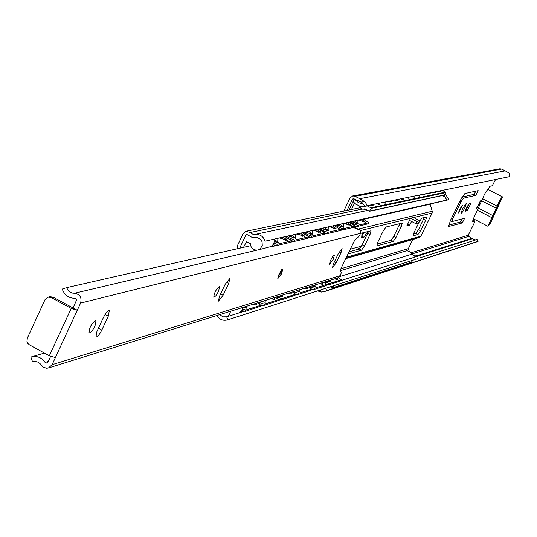 <?xml version="1.0" encoding="UTF-8"?>
<svg xmlns="http://www.w3.org/2000/svg" width="537" height="537" viewBox="0 0 537 537"><rect width="100%" height="100%" fill="white"/><g stroke="black" fill="none" stroke-linecap="round" stroke-linejoin="round"><path stroke-width="0.81" d="M352.702 195.965L499.846 168.819L501.665 169.081L505.223 170.887L359.689 198.717L355.064 196.32L352.702 195.965L350.043 198.025L343.767 211.095M357.998 249.329L359.387 246.711M361.408 236.193L364.536 232.38M465.693 209.524L468.727 204.127M448.496 225.265L460.404 221.982L462.397 218.814M462.028 197.099L473.909 194.401L475.963 191.091M363.341 204.026L358.327 202.637L354.46 199.046M362.294 202.852L359.743 201.496M349.003 210.014L353.051 201.603L355.742 204.161L359.871 206.195L364.401 206.725L366.818 205.966M364.401 206.725L364.328 205.543M353.051 201.603L354.313 198.972M349.809 209.853L349.231 209.551M354.534 203.181L351.493 209.504M473.513 218.868L472.338 221.774L474.943 221.069L474.486 222.499L468.224 235.26L468.606 236.408L473.862 239.495L475.762 239.898M487.938 189.48L489.784 186.312L492.228 185.782L495.57 179.553M347.056 210.417L352.42 199.254L353.192 198.65L361.166 202.04L364.992 206.134L367.603 205.893L364.818 201.697L359.689 198.717M479.232 204.53L476.393 208.611L480.387 200.872L479.232 204.53M350.325 249.161L361.488 246.141M367.717 231.588L363.965 237.28L361.441 237.925L362.905 232.783M462.518 208.718L466.244 203.416L465.465 206.644L462.632 211.9L461.048 213.458L462.518 208.718M459.558 209.464L462.364 205.476L458.457 213.014L459.558 209.464M357.83 237.408L355.796 239.113M465.498 211.169L469.076 203.879L470.882 203.469L467.224 210.726L465.351 211.095M448.657 226.735L450.335 220.673L460.256 200.375L464.894 193.542L478.165 190.628L475.782 195.361L463.418 198.207L461.108 201.617L452.792 218.606L451.865 221.633L464.646 218.223L462.27 222.942L448.361 226.587M477.031 239.549L478.138 241.261L477.333 241.684L324.281 291.645L326.852 290.564L325.543 288.356M476.997 239.502L420.37 257.713M478.064 241.267L326.852 290.564M324.153 288.805L322.925 289.201M505.223 170.887L509.157 173.142L509.875 176.613L364.992 206.134M317.609 290.913L321.301 292.081L324.281 291.645M444.267 195.153L446.784 200.079L445.22 197.301L442.616 195.508M445.227 193.723L448.811 199.616L446.603 200.294L265.137 241.167C263.425 236.582 260.217 234.3 255.511 234.34L252.591 234.125L250.074 232.528L246.094 231.252L243.113 233.629L237.314 245.892L237.314 248.745M265.137 241.167L448.811 199.616M417.148 256.391L415.383 256.511L413.765 255.968L410.194 252.081L406.442 250.41L406.173 249.289L408.348 248.638L409.355 251.504M406.442 250.41L406.173 249.289L340.874 268.769M415.873 259.284L417.115 258.975M417.833 258.646L227.769 319.824L226.701 316.823L222.828 316.843L219.808 314.601L222.828 316.843L226.493 316.89L229.427 314.763L230.621 311.232M341.002 280.556L419.619 255.605L420.411 257.82M412.255 254.632L415.698 255.948L419.343 255.693M216.8 315.534L216.82 315.581C219.479 319.575 223.043 321.019 227.5 319.918L227.769 319.824M328.127 284.637L326.409 285.181M312.93 289.456L311.118 290.034M296.995 294.518L295.068 295.128M280.247 299.827L278.206 300.478M262.64 305.419L260.479 306.103M244.093 311.306L226.701 316.823M408.348 248.638L412.758 239.576L419.545 237.327L420.867 236.159L432.137 213.035L432.251 211.236L430.056 204.04M243.516 247.329L246.463 241.778L250.289 243.597C250.846 248.248 253.37 250.396 257.854 250.027L260.163 248.893L262.271 245.61L262.056 241.63L260.626 239.374L257.176 237.576L251.598 237.132L246.738 234.38L245.912 234.998L240.066 247.342L240.301 248.06L240.066 247.342L245.912 234.998L246.738 234.38L251.598 237.132L258.76 238.059L261.089 239.911L262.204 242.073M429.949 204.255L363.522 219.331M359.971 220.136L359.293 220.291M352.829 221.754L352.218 221.674M367.637 210.403L255.511 234.34M411.537 221.445L409.771 225.084L406.838 225.829L410.55 218.203L416.806 221.439L415.745 223.62L409.489 220.378M395.991 237.441L393.272 241.368L376.846 245.926L377.679 242.422L383.176 231.064L385.989 227.03L402.314 223.009L401.334 226.439L395.991 237.441L393.829 236.32L399.917 223.56M419.249 221.868L421.847 218.096L426.653 216.935L425.68 220.23L420.552 230.762L417.987 234.508L413.101 235.824L414.067 232.528L419.249 221.868M360.629 233.353L371.047 230.803L370.06 234.407L364.448 246.02L361.535 250.175L348.03 253.927M416.806 221.439L419.692 220.714L418.632 222.882L415.745 223.62M419.692 220.714L413.463 217.485L410.55 218.203M409.771 225.084L407.724 224.016M376.947 244.127L391.111 240.24L393.829 236.32M413.369 234.125L415.913 233.427L418.477 229.688L424.331 217.478M349.063 251.786L359.26 248.987L362.173 244.832L368.557 231.373M412.758 239.576L345.768 258.612M50.606 356.414L47.86 362.354L46.927 363.18L45.128 362.462C41.591 357.461 37.026 355.601 31.428 356.89L30.898 357.058L32.529 361.79L34.818 361.408L37.503 361.931L39.872 363.448L43.369 367.254L46.719 368.234L48.431 367.966L52.102 364.683L55.398 357.555L49.323 355.776L29.515 344.915L27.877 343.465L26.971 341.431L27.313 338.169L44.987 299.727L48.082 297.142L51.297 297.585L71.213 308.399L77.281 310.265L80.604 303.076C81.973 297.444 79.912 294.182 74.421 293.289L72.294 293.074L69.689 291.833L67.669 289.678L66.716 287.637L62.225 289.067C64.507 295.102 68.696 298.183 74.777 298.303L76.066 298.874L76.476 300.284L73.012 307.949L77.281 310.265L55.398 357.555M281.603 273.756L277.81 278.649L278.347 275.602L280.992 270.903L282.61 269.641L281.603 273.756M336.108 262.902L332.423 267.815L333.531 263.64L338.431 253.464L342.109 248.557L340.995 252.766L336.108 262.902L334.336 261.969M218.532 291.396L215.834 295.84L213.786 297.303C214.196 292.752 216.143 289.154 219.62 286.503L218.532 291.396M95.029 325.925C92.606 330.644 90.612 332.96 89.048 332.886C89.317 327.382 91.652 323.2 96.042 320.354L95.029 325.925M333.269 259.311L329.543 264.264L330.134 261.204L332.799 256.418L334.383 255.088L333.269 259.311M101.815 330.06C99.419 334.719 97.459 337.014 95.922 336.947L96.935 331.457L103.419 317.515C105.816 312.863 107.769 310.574 109.293 310.641L108.273 316.192L101.815 330.06L98.439 328.221M219.479 296.33L225.164 284.335L229.836 278.488L228.735 283.361L223.077 295.303L218.391 301.163L219.479 296.33M73.012 307.949L53.123 297.156L49.921 296.713L48.082 297.142M340.25 229.413L342.499 230.011L354.353 227.158L361.059 230.642L360.005 234.656L358.642 236.723L355.353 239.489L353.984 241.576L340.68 269.158L340.156 270.997L341.391 272.494L340.23 275.642L52.102 364.683M48.431 367.966L336.061 278.401L338.424 277.569L340.23 275.642M361.059 230.642L353.312 227.453M345.922 223.989L346.821 223.902M348.56 224.882L346.029 224.036M33.113 361.616L32.529 361.79M339.183 225.52L338.397 225.694M331.765 227.211L330.933 227.399M323.925 228.997L323.046 229.198M316.139 230.769L315.206 230.984M307.902 232.649L306.916 232.877M299.72 234.515L298.679 234.756M291.054 236.488L289.953 236.743L290.248 236.085M282.442 238.455L281.281 238.717M250.591 245.718L66.716 287.637M257.854 250.027L271.581 246.382L273.769 243.664L274.226 241.556L273.957 239.408M238.985 312.923L241.737 310.809L242.845 307.426M500.719 200.066L489.314 223.238L500.719 200.066M502.558 196.931L488.032 189.501C486.408 190.622 484.602 193.689 482.615 198.71L473.372 218.794L487.858 226.252C489.455 225.104 491.254 222.029 493.268 217.029L502.558 196.931C500.974 198.072 499.168 201.153 497.155 206.161L487.858 226.252M330.215 286.852L332.571 287.953L333.806 285.697M411.396 262.231L412.778 260.277M372.624 204.959L373.228 205.745L370.631 205.275M378.9 203.677L379.498 204.443L376.94 203.979M384.935 202.328L385.64 203.174L383.116 202.704M390.949 201.093L391.648 201.925L389.164 201.462M396.957 199.979L397.534 200.704L395.091 200.241M402.602 198.697L403.3 199.509L400.891 199.046M408.254 197.529L408.952 198.341L406.576 197.878M413.792 196.394L414.483 197.193L412.148 196.73M419.357 195.381L419.914 196.065L417.605 195.609M424.539 194.179L425.23 194.965L422.955 194.501M429.902 193.219L430.446 193.877L428.204 193.421M435.024 192.165L435.561 192.817L433.352 192.367M358.877 205.859L359.803 206.342L360.367 207.806L361.515 208.859L362.999 209.276L364.663 208.866L369.51 211.269L371.074 208.416L370.872 207.806L367.248 205.926M440.051 191.138L440.582 191.776L438.4 191.326M444.126 195.092L445.757 192.629L445.582 192.098L442.448 190.494M355.011 203.597L356.145 204.443M329.288 280.509L330.336 281.797L326.946 281.24M328.852 281.844L327.664 281.019M336.672 278.206L337.726 279.482L334.39 278.925M336.222 279.508L335.068 278.71M314.219 285.201L315.273 286.523L311.762 285.966M313.816 286.604L312.561 285.718M321.958 282.791L323.012 284.093L319.562 283.536M321.542 284.16L320.32 283.301M299.216 290.859L299.465 291.477L295.833 290.926M307.339 288.329L307.587 288.933L304.023 288.376M282.616 296.035L282.871 296.679L279.106 296.135M291.148 293.377L291.403 294.007L287.711 293.457M265.164 301.479L265.426 302.15L261.519 301.613M274.138 298.679L274.394 299.337L270.561 298.794M246.792 307.204L247.054 307.909L242.999 307.379M256.243 304.257L256.505 304.949L252.524 304.412M356.212 223.64L352.52 221.606M354.621 221.13L358.253 223.855L351.816 221.768M363.281 221.969L359.662 219.989M361.737 219.519L365.348 222.211L358.998 220.143M341.8 227.05L337.948 224.909M340.096 224.426L343.787 227.218L337.155 225.09M349.204 225.298L345.432 223.211M347.56 222.734L351.218 225.493L344.687 223.385M326.677 230.621L322.663 228.373M324.858 227.876L328.604 230.742L321.77 228.574M334.45 228.782L330.517 226.594M332.692 226.104L336.404 228.93L329.678 226.782M310.782 234.367L306.607 232.011M308.856 231.501L312.662 234.441L305.613 232.232M318.951 232.44L314.857 230.138M317.085 229.635L320.858 232.541L313.923 230.353M294.061 238.3L289.725 235.837M292.034 235.313L295.894 238.334L288.617 236.085M302.66 236.28L298.404 233.87M300.686 233.353L304.519 236.334L297.357 234.105M276.448 242.449L274.226 241.026M274.313 239.327L278.24 242.429L274.219 241.724M285.509 240.314L281.093 237.79M283.429 237.26L287.322 240.321L279.925 238.052M354.917 225.996L357.058 226.567L368.348 223.741M357.058 226.567L357.649 225.339L353.789 223.956L353.453 224.654M357.649 225.339L368.845 222.707L368.261 223.922M349.124 222.378L354.95 225.923L354.245 227.232M354.95 225.923L354.339 227.037M337.666 225.345L337.867 224.929M326.798 284.187L329.033 284.731L340.807 280.804M329.033 284.731L329.624 283.502L325.744 282.193L325.355 283.006M325.053 281.831L325.744 282.193M329.624 283.502L341.29 279.817L340.706 281.019M338.391 277.582L341.29 279.817M323.871 282.193L326.811 284.341L326.214 285.429M311.5 288.973L313.87 289.55L326.107 285.657M241.918 310.534L245.187 311.386L260.27 306.332M245.187 311.386L245.845 310.003L242.556 309.144M245.845 310.003L260.767 305.285L260.123 306.634M257.78 302.774L260.767 305.285M260.801 304.788L263.687 305.499L278.005 300.713M263.687 305.499L264.332 304.157L259.975 302.734L259.499 303.734M259.21 302.331L259.975 302.734M264.332 304.157L278.502 299.673L277.871 300.995M275.555 297.243L278.502 299.673M278.562 299.25L281.26 299.915L294.867 295.37M281.26 299.915L281.891 298.606L277.663 297.216L277.206 298.163M276.917 296.82L277.663 297.216M281.891 298.606L295.363 294.343L294.746 295.632M292.457 291.98L295.363 294.343M295.437 293.987L297.968 294.605L310.916 290.282M297.968 294.605L298.579 293.323L294.477 291.96L294.048 292.86M293.752 291.578L294.477 291.96M298.579 293.323L311.406 289.268L310.802 290.524M308.54 286.973L311.406 289.268M313.87 289.55L314.474 288.295L310.487 286.959L310.077 287.812M309.775 286.583L310.487 286.959M363.234 219.183L368.845 222.707M342.499 230.011L343.103 228.749L339.129 227.339L338.78 228.077M335.524 225.459L339.129 227.339M334.336 225.728L340.277 229.359L339.653 230.501M322.529 228.95L322.777 228.426M324.858 232.998L327.221 233.622L339.552 230.709M327.221 233.622L327.839 232.333L323.751 230.89L323.381 231.669M320.059 228.963L323.751 230.89M318.81 229.245L324.872 232.971L324.234 234.132M306.647 232.749L306.922 232.159M302.499 232.937L308.688 236.763L311.171 237.421L324.126 234.36M311.171 237.421L311.802 236.092L307.594 234.622L307.204 235.441M303.814 232.642L307.594 234.622M308.688 236.763L308.03 237.945M291.665 240.717L294.289 241.415L307.916 238.193M294.289 241.415L294.934 240.052L308.553 236.857M294.934 240.052L290.591 238.549L290.181 239.408M285.342 236.83L291.658 240.757L290.987 241.959M273.246 244.677L276.501 245.617L290.859 242.221M276.501 245.617L277.166 244.221L291.51 240.858M277.166 244.221L273.91 243.274M314.474 288.295L326.697 284.429M338.726 225.285L338.525 225.668M350.258 222.117L353.789 223.956M311.802 236.092L324.744 233.058M327.839 232.333L340.156 229.44M343.103 228.749L354.843 225.996M286.724 236.515L290.591 238.549M468.224 235.26L411 252.846M354.205 198.918L352.42 199.254M473.909 194.401L475.782 195.361M461.854 197.401L463.418 198.207M459.947 201.019L461.108 201.617M451.637 218.009L452.792 218.606M450.281 220.774L451.812 221.566M460.404 221.982L462.27 222.942M465.566 209.873L467.224 210.726M361.723 236.105L363.965 237.28M474.903 221.063L473.09 220.13M472.674 238.636L417.961 255.981M320.126 290.101L321.301 292.081M364.818 201.697L361.166 202.04M501.665 169.081L355.064 196.32M468.606 236.408L411.859 253.994M472.13 238.233L415.933 255.981M411.953 254.155L339.606 276.602M406.939 250.645L340.122 270.762M362.032 209.094L250.074 232.528M420.867 236.159L346.472 257.149M432.137 213.035L413.604 217.566M410.49 218.324L360.743 230.48M393.272 241.368L391.111 240.24M401.334 226.439L399.166 225.312M420.552 230.762L418.477 229.688M417.987 234.508L415.913 233.427M425.68 220.23L423.606 219.156M361.535 250.175L359.26 248.987M364.448 246.02L362.173 244.832M370.06 234.407L367.778 233.219M432.251 211.236L358.119 229.111M419.545 237.327L345.976 258.19M340.995 252.766L339.27 251.86M108.273 316.192L105.091 314.467M223.077 295.303L220.593 293.974M228.735 283.361L226.359 282.093M51.297 297.585L53.123 297.156M71.213 308.399L49.323 355.776M360.642 233.32L80.604 303.076M342.163 230.011L339.679 230.595M326.872 233.622L324.267 234.239M310.802 237.421L308.063 238.066M293.907 241.415L291.02 242.1M276.105 245.624L270.608 246.919M256.84 250.175L74.421 293.289M48.249 361.515L45.128 362.462M245.953 242.194L247.134 241.932M478.064 207.987L492.583 215.451M481.602 200.771L496.141 208.228M482.615 198.71L497.155 206.161M477.051 210.048L491.57 217.512M411.906 262.063L332.826 287.731M445.582 192.098L370.872 207.806M445.757 192.629L371.074 208.416M444.643 194.918L369.812 211.034M450.268 220.808L451.865 221.633M474.943 221.069L473.131 220.13M477.078 239.495L478.138 241.261M418.075 258.572L227.5 319.918M360.293 207.685L246.094 231.252M44.396 353.077L31.428 356.89M280.2 272.044L280.952 271.856L278.737 276.018L278.468 275.32M277.649 278.052C281.348 275.085 282.516 272.024 281.14 268.862M411.684 262.257L332.571 287.953M364.878 208.974L363.764 209.208M444.381 195.126L369.51 211.269M326.221 285.57L326.811 284.341M260.284 306.513L260.922 305.177M278.018 300.881L278.649 299.559M294.88 295.525L295.498 294.236M310.93 290.43L311.534 289.168M341.398 279.73L340.814 280.932M368.946 222.64L368.362 223.848M341.371 229.823L339.666 230.635L340.277 229.359M324.247 234.273L324.872 232.971M308.05 238.099L308.681 236.777M291.007 242.12L291.651 240.771M271.494 246.443L275.36 245.469M277.696 242.637L277.871 238.522M364.079 209.141L367.402 210.282M372.564 205.832L372.624 204.865M240.65 311.977L243.778 311.218M246.49 308.178L246.933 306.157M286.785 240.516L286.959 236.461M255.948 305.204L256.384 303.21M290.886 242.16L293.148 241.247M295.37 238.522L295.538 234.521M260.532 305.989L262.304 305.331M264.875 302.398L265.305 300.431M304.002 236.515L304.164 232.561M273.857 299.579L274.279 297.639M307.936 238.139L310.037 237.247M312.151 234.615L312.312 230.715M278.253 300.384L279.898 299.733M282.341 296.914L282.757 295.001M320.354 232.709L320.515 228.856M290.879 294.229L291.296 292.343M318.072 231.856L318.347 232.252M324.241 234.286L326.087 233.441M328.114 230.903L328.268 227.104M295.108 295.048L296.625 294.417M298.955 291.692L299.357 289.832M335.92 229.084L336.075 225.332M307.083 289.134L307.486 287.302M333.376 228.097L333.652 228.52M343.304 227.366L343.458 223.66M311.151 289.967L312.554 289.349M314.769 286.724L315.165 284.905M350.748 225.634L350.896 221.976M322.522 284.288L322.912 282.496M378.84 204.53L378.9 203.577M384.989 203.255L385.049 202.308M396.897 200.778L396.957 199.858M419.303 196.119L419.357 195.246M429.848 193.931L429.902 193.072M434.97 192.864L435.024 192.018M439.998 191.816L440.051 190.984M347.996 224.547L348.251 224.969M354.36 227.158L355.937 226.372M357.79 223.996L357.937 220.378M321.066 283.798L321.435 284.133M326.442 285.12L327.731 284.523M329.852 281.985L330.235 280.213M364.885 222.345L365.032 218.774M337.249 279.656L337.625 277.871"/></g></svg>
